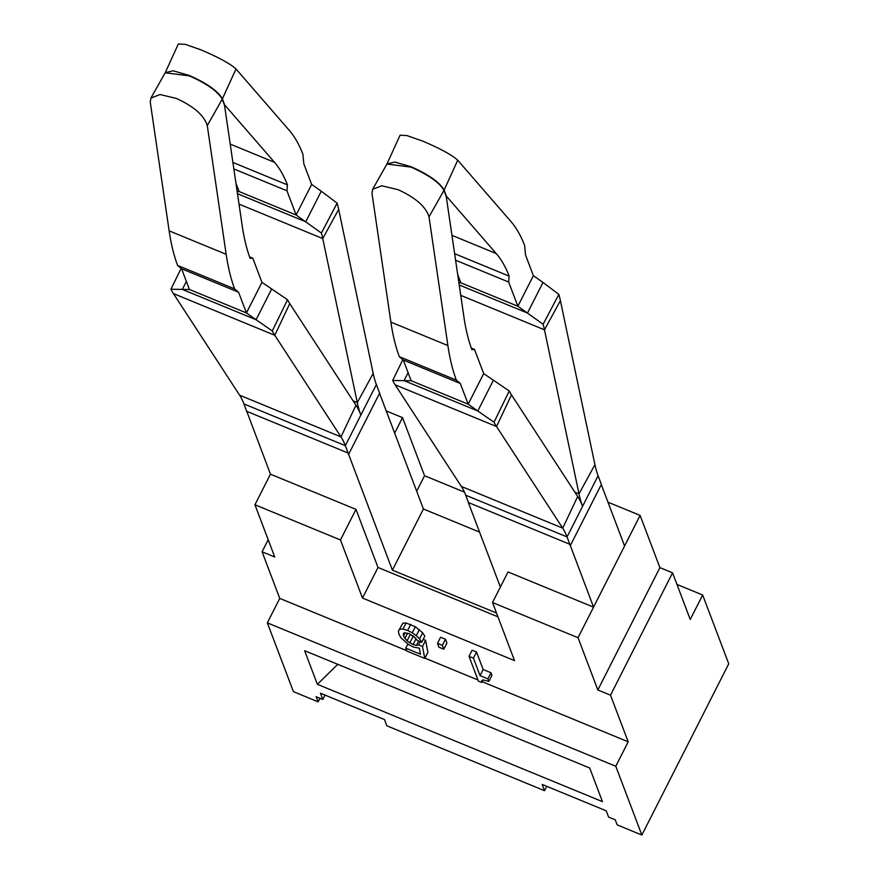 <?xml version="1.0" encoding="UTF-8"?>
<svg xmlns="http://www.w3.org/2000/svg" width="879" height="879" viewBox="0 0 879 879"><rect width="100%" height="100%" fill="white"/><g stroke="black" fill="none" stroke-linecap="round" stroke-linejoin="round"><path stroke-width="1.32" d="M320.11 698.333L318.11 701.816L293.421 691.652L267.348 622.87L279.753 598.401L406.702 650.647M424.931 658.151L477.978 679.983M482.099 681.675L628.188 741.799L610.509 695.168L672.567 572.844L690.246 619.475L702.662 595.006L728.746 663.799L641.857 835.05L615.783 766.257L628.188 741.799M267.348 622.87L615.783 766.257M676.962 584.436L702.662 595.006M546.771 786.331L544.551 790.704L542.178 784.453L606.224 810.801L608.598 817.063L615.245 819.799L617.179 824.887L641.857 835.05M325.032 695.08L322.824 699.453L320.45 693.201L384.497 719.56L386.87 725.812L544.551 790.704M318.11 701.816L316.176 696.717L322.824 699.453M279.753 598.401L262.074 551.781L268.194 539.717M610.509 695.168L597.841 689.96L578.041 637.725L640.099 515.402L607.971 502.184M262.074 551.781L274.742 556.989L254.943 504.766L340.47 539.959L362.5 598.05L514.534 660.623L492.515 602.533L578.041 637.725M488.867 681.39L491.965 675.281L491.009 672.765L483.164 669.534L476.528 652.02L472.111 650.207L469.012 656.327L478.407 681.093L481.703 682.456L481.747 680.654L482.945 679.917L488.867 681.39L487.911 678.874L480.055 675.643L473.418 658.14L469.012 656.327M443.796 649.207L446.906 643.098L445.444 639.231L440.588 637.242L437.489 643.351L438.951 647.219L443.796 649.207L442.335 645.351L437.489 643.351M415.536 638.077L409.372 633.792M407.845 644.032L405.746 648.142L406.856 651.053L424.788 658.426L427.886 652.317L425.612 640.373L423.195 639.385M405.153 632.792L403.549 635.967L403.285 633.968L404.12 632.858L408.988 633.594L413.943 636.539L417.272 640.45L421.722 642.285L424.832 636.165L422.645 632.781L415.349 626.705L406.087 622.98L402.967 623.156L398.44 631.023L398.912 634.209L401 637.879L408.504 644.527L413.438 647.065L419.327 648.142L420.481 654.207L405.746 648.142M492.515 602.533L508.029 571.954L593.556 607.147L567.065 536.915L465.705 495.207L468.408 502.348M340.47 539.959L355.984 509.38L378.014 567.471L497.932 616.816M394.66 433.138L402.527 417.635L386.244 410.932M254.943 504.766L270.457 474.188L246.68 411.097M672.567 572.844L659.898 567.636L640.099 515.402M416.69 491.229L424.557 475.726L402.527 417.635M424.557 475.726L464.431 492.141M597.841 689.96L659.898 567.636M362.5 598.05L378.014 567.471M317.374 684.312L602.456 801.637L589.71 768.004L304.617 650.68L317.374 684.312L337.767 664.315M483.164 669.534L480.055 675.643M476.528 652.02L473.418 658.14M491.009 672.765L487.911 678.874M482.989 679.917L481.703 682.456M445.444 639.231L442.335 645.351M407.603 633.188L404.933 638.451L403.549 635.967M410.196 634.693L407.098 640.802L404.933 638.451M412.943 636.748L409.845 642.857L407.098 640.802M416.064 638.67L413.086 644.527L409.845 642.857M418.668 641.022L416.448 645.406L413.086 644.527M420.261 641.681L418.624 644.889L416.448 645.406M425.612 640.373L422.502 646.483L418.624 644.889M424.788 658.426L422.502 646.483M402.967 623.156L398.44 631.023M406.087 622.98L402.989 629.089L399.868 629.276M410.746 624.354L407.636 630.474L402.989 629.089M415.349 626.705L412.251 632.814L407.636 630.474M419.382 629.551L416.272 635.671L412.251 632.814M422.645 632.781L419.547 638.901L416.272 635.671M421.722 642.285L419.547 638.901M271.589 289.158L256.075 319.736L246.439 312.935L261.953 282.357L287.543 299.75A284.807 77.605 -67.6 0 0 289.751 303.607L274.786 335.284L173.416 293.575L239.615 395.187A284.807 77.605 -67.6 0 1 243.966 403.955L246.603 411.251M479.549 532.103L423.425 509.007L392.397 570.163L345.337 445.664L243.966 403.955M423.425 509.007L379.563 393.298M496.481 613.004L392.397 570.163M500.382 587.029L468.331 502.502M511.479 394.858L496.514 426.535L562.714 528.158L577.679 496.481L511.479 394.858A284.807 77.605 -67.6 0 1 509.271 391.001L483.681 373.608L474.506 349.402L471.869 349.6A532.949 145.222 112.4 0 1 471.704 349.161L471.54 348.71A532.949 145.222 112.4 0 1 463.947 317.176L446.235 196.478L443.95 190.424L429.007 216.838C425.952 206.807 415.69 197.775 398.242 189.732L381.783 185.777L372.619 189.337L371.993 193.38L390.88 322.099A568.548 154.924 -67.6 0 0 399.165 356.248A568.548 154.924 -67.6 0 0 399.319 356.676L456.344 380.135L460.321 383.486L403.307 360.027L399.319 356.676M474.506 349.402L471.32 348.095M408.109 372.685L404.065 380.651L411.152 380.728L403.307 360.027M483.681 373.608L468.166 404.186L460.321 383.486M493.317 380.409L477.802 410.987L468.166 404.186L411.152 380.728M509.271 391.001L494.031 422.195L477.802 410.987L404.065 380.651L392.671 380.475A320.406 87.307 -67.6 0 0 395.154 384.815L461.343 486.439A284.807 77.605 -67.6 0 1 465.705 495.207M395.154 384.815L496.514 426.535A320.406 87.307 -67.6 0 1 494.031 422.195M402.846 359.643L392.671 380.475M461.343 486.439L562.714 528.158A284.807 77.605 -67.6 0 1 567.065 536.915L582.579 506.337A320.406 87.307 -67.6 0 0 577.679 496.481M570.339 545.562L601.368 484.395L598.094 475.759L582.579 506.337A320.406 87.307 112.4 0 1 579.008 493.866L574.866 492.152M429.007 216.838L447.894 345.557A568.548 154.924 112.4 0 0 456.179 379.706A568.548 154.924 112.4 0 0 456.344 380.135M372.608 189.337L386.914 164.043L411.042 167.109C428.699 174.976 439.665 182.744 443.95 190.424M261.953 282.357L252.778 258.151L250.141 258.349A532.949 145.222 112.4 0 1 249.977 257.91L249.812 257.459A532.949 145.222 112.4 0 1 242.219 225.925L224.508 105.227L222.211 99.173L207.279 125.587C204.214 115.556 193.962 106.524 176.514 98.481L160.044 94.525L150.891 98.085L150.254 102.129L169.142 230.847A568.548 154.924 -67.6 0 0 177.437 264.997A568.548 154.924 -67.6 0 0 177.591 265.425L234.605 288.883L238.583 292.235L181.568 268.776L177.591 265.425M252.778 258.151L249.581 256.844M186.37 281.434L182.338 289.4L189.424 289.477L181.568 268.776M189.424 289.477L246.439 312.935L238.583 292.235M287.543 299.75L272.292 330.943L256.075 319.736L182.338 289.4L170.933 289.224A320.406 87.307 -67.6 0 0 173.416 293.575M289.751 303.607L355.951 405.23A320.406 87.307 -67.6 0 1 360.851 415.086L345.337 445.664A284.807 77.605 -67.6 0 0 340.975 436.907L274.786 335.284A320.406 87.307 -67.6 0 1 272.292 330.943M181.118 268.392L170.933 289.224M348.611 454.311L379.64 393.144L376.366 384.508L360.851 415.086A320.406 87.307 112.4 0 1 357.281 402.615L353.138 400.901M207.279 125.587L226.167 254.306A568.548 154.924 112.4 0 0 234.451 288.455A568.548 154.924 112.4 0 0 234.605 288.883M150.88 98.085L165.175 72.792L189.315 75.858C206.961 83.725 217.937 91.493 222.211 99.173M460.75 295.366L544.475 329.823A284.807 77.605 112.4 0 0 543.123 324.285L517.863 306.244L508.677 282.038L455.586 260.195M508.677 282.038L509.15 276.127L454.63 253.69M459.223 284.95L527.488 313.045L543.002 282.467L533.377 275.665L525.521 254.965L524.642 245.505A568.548 154.924 112.4 0 0 524.477 245.076A568.548 154.924 112.4 0 0 510.864 221.442L457.728 160.22C452.191 155.089 440.566 148.738 422.876 141.178L406.988 135.586L400.077 135.201L386.947 163.988M457.673 274.435L460.838 282.785L517.863 306.244L533.377 275.665M458.904 282.763L460.838 282.785M543.123 324.285L558.868 294.388L543.002 282.467M560.395 300.629L594.918 464.661L579.008 493.866L544.475 329.823L560.395 300.629A320.406 87.307 112.4 0 0 558.868 294.388M594.918 464.661A284.807 77.605 112.4 0 0 598.094 475.759M509.15 276.127A532.949 145.222 112.4 0 0 508.974 275.687L508.809 275.259A532.949 145.222 112.4 0 0 496.217 253.559L446.4 196.16L444.104 190.106L457.728 160.22M386.98 163.912L394.88 162.055L411.207 166.779C428.864 174.646 439.83 182.425 444.104 190.106M239.022 204.115L322.747 238.572A284.807 77.605 112.4 0 0 321.395 233.034L296.124 214.992L286.95 190.787L233.858 168.944M286.95 190.787L287.422 184.876L232.902 162.439M237.484 193.699L305.76 221.794L321.274 191.215L311.638 184.414L303.793 163.714L302.914 154.254A568.548 154.924 112.4 0 0 302.75 153.825A568.548 154.924 112.4 0 0 289.125 130.191L236.001 68.969C230.452 63.837 218.838 57.487 201.148 49.927L185.249 44.335L178.338 43.95L165.219 72.737M235.946 183.184L239.11 191.534L296.124 214.992L311.638 184.414M237.165 191.512L239.11 191.534M321.395 233.034L337.129 203.137L321.274 191.215M338.657 209.378L373.19 373.421L357.281 402.615L322.747 238.572L338.657 209.378A320.406 87.307 112.4 0 0 337.129 203.137M373.19 373.421A284.807 77.605 112.4 0 0 376.366 384.508M287.422 184.876A532.949 145.222 112.4 0 0 287.246 184.436L287.081 184.008A532.949 145.222 112.4 0 0 274.49 162.307L224.672 104.909L222.376 98.855L236.001 68.969M165.252 72.66L173.152 70.803L189.468 75.528C207.125 83.406 218.091 91.174 222.376 98.855M593.556 607.147L624.584 545.991L601.291 484.549M270.457 474.188L355.984 509.38M468.496 502.568L569.691 544.222L570.174 545.496M447.894 345.557L390.88 322.099M355.951 405.23L340.975 436.907L239.615 395.187M348.436 454.223L347.963 452.971L246.757 411.317M226.167 254.306L169.142 230.847M451.938 235.341L496.217 253.559M230.21 144.09L274.49 162.307"/></g></svg>

